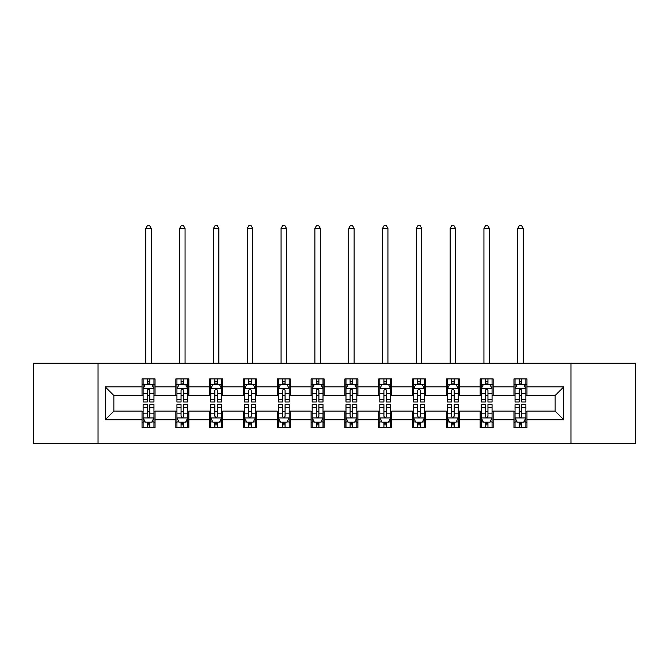 <?xml version="1.0" encoding="UTF-8"?>
<svg xmlns="http://www.w3.org/2000/svg" width="669" height="669" viewBox="0 0 669 669"><rect width="100%" height="100%" fill="white"/><g stroke="black" fill="none" stroke-linecap="round" stroke-linejoin="round"><path stroke-width="1" d="M570.958 443.413L635.55 443.413L635.55 363.217L570.958 363.217L570.958 443.413L98.042 443.413L98.042 363.217L33.45 363.217L33.45 443.413L98.042 443.413M570.958 363.217L98.042 363.217M526.963 386.841L526.963 378.93L513.959 378.93L513.959 386.841L493.153 386.841L493.153 378.93L480.15 378.93L480.15 386.841L459.344 386.841L459.344 378.93L446.34 378.93L446.34 386.841L425.534 386.841L425.534 378.93L412.522 378.93L412.522 386.841L391.716 386.841L391.716 378.93L378.713 378.93L378.713 386.841L357.907 386.841L357.907 378.93L344.903 378.93L344.903 386.841L324.097 386.841L324.097 378.93L311.093 378.93L311.093 386.841L290.287 386.841L290.287 378.93L277.284 378.93L277.284 386.841L256.478 386.841L256.478 378.93L243.466 378.93L243.466 386.841L222.66 386.841L222.66 378.93L209.656 378.93L209.656 386.841L188.85 386.841L188.85 378.93L175.847 378.93L175.847 386.841L155.041 386.841L155.041 378.93L142.037 378.93L142.037 386.841L105.192 386.841L105.192 419.789L113.864 411.117L142.037 411.117L142.037 427.7L155.041 427.7L155.041 411.117L175.847 411.117L175.847 427.7L188.85 427.7L188.85 411.117L209.656 411.117L209.656 427.7L222.66 427.7L222.66 411.117L243.466 411.117L243.466 427.7L256.478 427.7L256.478 411.117L277.284 411.117L277.284 427.7L290.287 427.7L290.287 411.117L311.093 411.117L311.093 427.7L324.097 427.7L324.097 411.117L344.903 411.117L344.903 427.7L357.907 427.7L357.907 411.117L378.713 411.117L378.713 427.7L391.716 427.7L391.716 411.117L412.522 411.117L412.522 427.7L425.534 427.7L425.534 411.117L446.34 411.117L446.34 427.7L459.344 427.7L459.344 411.117L480.15 411.117L480.15 427.7L493.153 427.7L493.153 411.117L513.959 411.117L513.959 427.7L526.963 427.7L526.963 411.117L555.136 411.117L555.136 395.513L526.963 395.513L526.963 386.841L563.808 386.841L563.808 419.789L526.963 419.789M513.959 419.789L493.153 419.789M480.15 419.789L459.344 419.789M446.34 419.789L425.534 419.789M412.522 419.789L391.716 419.789M378.713 419.789L357.907 419.789M344.903 419.789L324.097 419.789M311.093 419.789L290.287 419.789M277.284 419.789L256.478 419.789M243.466 419.789L222.66 419.789M209.656 419.789L188.85 419.789M175.847 419.789L155.041 419.789M142.037 419.789L105.192 419.789M513.959 386.841L513.959 395.513L493.153 395.513L493.153 386.841M480.15 386.841L480.15 395.513L459.344 395.513L459.344 386.841M446.34 386.841L446.34 395.513L425.534 395.513L425.534 386.841M412.522 386.841L412.522 395.513L391.716 395.513L391.716 386.841M378.713 386.841L378.713 395.513L357.907 395.513L357.907 386.841M344.903 386.841L344.903 395.513L324.097 395.513L324.097 386.841M311.093 386.841L311.093 395.513L290.287 395.513L290.287 386.841M277.284 386.841L277.284 395.513L256.478 395.513L256.478 386.841M243.466 386.841L243.466 395.513L222.66 395.513L222.66 386.841M209.656 386.841L209.656 395.513L188.85 395.513L188.85 386.841M175.847 386.841L175.847 395.513L155.041 395.513L155.041 386.841M142.037 386.841L142.037 395.513L113.864 395.513L105.192 386.841M113.864 395.513L113.864 411.117M563.808 419.789L555.136 411.117M555.136 395.513L563.808 386.841M142.037 384.349L143.116 384.349M147.239 384.349L149.839 384.349M153.954 384.349L155.041 384.349M142.037 395.295L143.116 395.295M147.239 395.295L149.839 395.295M153.954 395.295L155.041 395.295M142.037 411.335L143.116 411.335M147.239 411.335L149.839 411.335M153.954 411.335L155.041 411.335M142.037 422.281L143.116 422.281M147.239 422.281L149.839 422.281M153.954 422.281L155.041 422.281M175.847 411.335L176.934 411.335M181.048 411.335L183.649 411.335M187.772 411.335L188.85 411.335M175.847 422.281L176.934 422.281M181.048 422.281L183.649 422.281M187.772 422.281L188.85 422.281M175.847 384.349L176.934 384.349M181.048 384.349L183.649 384.349M187.772 384.349L188.85 384.349M175.847 395.295L176.934 395.295M181.048 395.295L183.649 395.295M187.772 395.295L188.85 395.295M209.656 411.335L210.743 411.335M214.858 411.335L217.458 411.335M221.581 411.335L222.66 411.335M209.656 422.281L210.743 422.281M214.858 422.281L217.458 422.281M221.581 422.281L222.66 422.281M209.656 384.349L210.743 384.349M214.858 384.349L217.458 384.349M221.581 384.349L222.66 384.349M209.656 395.295L210.743 395.295M214.858 395.295L217.458 395.295M221.581 395.295L222.66 395.295M243.466 411.335L244.553 411.335M248.676 411.335L251.276 411.335M255.391 411.335L256.478 411.335M243.466 422.281L244.553 422.281M248.676 422.281L251.276 422.281M255.391 422.281L256.478 422.281M243.466 384.349L244.553 384.349M248.676 384.349L251.276 384.349M255.391 384.349L256.478 384.349M243.466 395.295L244.553 395.295M248.676 395.295L251.276 395.295M255.391 395.295L256.478 395.295M277.284 411.335L278.363 411.335M282.485 411.335L285.086 411.335M289.2 411.335L290.287 411.335M277.284 422.281L278.363 422.281M282.485 422.281L285.086 422.281M289.2 422.281L290.287 422.281M277.284 384.349L278.363 384.349M282.485 384.349L285.086 384.349M289.2 384.349L290.287 384.349M277.284 395.295L278.363 395.295M282.485 395.295L285.086 395.295M289.2 395.295L290.287 395.295M311.093 411.335L312.172 411.335M316.295 411.335L318.896 411.335M323.01 411.335L324.097 411.335M311.093 422.281L312.172 422.281M316.295 422.281L318.896 422.281M323.01 422.281L324.097 422.281M311.093 384.349L312.172 384.349M316.295 384.349L318.896 384.349M323.01 384.349L324.097 384.349M311.093 395.295L312.172 395.295M316.295 395.295L318.896 395.295M323.01 395.295L324.097 395.295M344.903 411.335L345.99 411.335M350.104 411.335L352.705 411.335M356.828 411.335L357.907 411.335M344.903 422.281L345.99 422.281M350.104 422.281L352.705 422.281M356.828 422.281L357.907 422.281M344.903 384.349L345.99 384.349M350.104 384.349L352.705 384.349M356.828 384.349L357.907 384.349M344.903 395.295L345.99 395.295M350.104 395.295L352.705 395.295M356.828 395.295L357.907 395.295M378.713 411.335L379.8 411.335M383.914 411.335L386.515 411.335M390.637 411.335L391.716 411.335M378.713 422.281L379.8 422.281M383.914 422.281L386.515 422.281M390.637 422.281L391.716 422.281M378.713 384.349L379.8 384.349M383.914 384.349L386.515 384.349M390.637 384.349L391.716 384.349M378.713 395.295L379.8 395.295M383.914 395.295L386.515 395.295M390.637 395.295L391.716 395.295M412.522 411.335L413.609 411.335M417.724 411.335L420.324 411.335M424.447 411.335L425.534 411.335M412.522 422.281L413.609 422.281M417.724 422.281L420.324 422.281M424.447 422.281L425.534 422.281M412.522 384.349L413.609 384.349M417.724 384.349L420.324 384.349M424.447 384.349L425.534 384.349M412.522 395.295L413.609 395.295M417.724 395.295L420.324 395.295M424.447 395.295L425.534 395.295M446.34 411.335L447.419 411.335M451.542 411.335L454.142 411.335M458.257 411.335L459.344 411.335M446.34 422.281L447.419 422.281M451.542 422.281L454.142 422.281M458.257 422.281L459.344 422.281M446.34 384.349L447.419 384.349M451.542 384.349L454.142 384.349M458.257 384.349L459.344 384.349M446.34 395.295L447.419 395.295M451.542 395.295L454.142 395.295M458.257 395.295L459.344 395.295M480.15 411.335L481.228 411.335M485.351 411.335L487.952 411.335M492.066 411.335L493.153 411.335M480.15 422.281L481.228 422.281M485.351 422.281L487.952 422.281M492.066 422.281L493.153 422.281M480.15 384.349L481.228 384.349M485.351 384.349L487.952 384.349M492.066 384.349L493.153 384.349M480.15 395.295L481.228 395.295M485.351 395.295L487.952 395.295M492.066 395.295L493.153 395.295M513.959 411.335L515.046 411.335M519.161 411.335L521.761 411.335M525.884 411.335L526.963 411.335M513.959 422.281L515.046 422.281M519.161 422.281L521.761 422.281M525.884 422.281L526.963 422.281M513.959 384.349L515.046 384.349M519.161 384.349L521.761 384.349M525.884 384.349L526.963 384.349M513.959 395.295L515.046 395.295M519.161 395.295L521.761 395.295M525.884 395.295L526.963 395.295M149.839 381.748L147.239 381.748M153.954 399.301L149.839 399.301L149.839 402.01L153.954 402.01L153.954 388.789L151.788 384.458L145.29 384.458L143.116 388.789L143.116 402.01L147.239 402.01L147.239 399.301L143.116 399.301M143.116 388.789L143.116 378.93M153.954 388.789L153.954 378.93M147.239 384.458L147.239 378.93M149.839 378.93L149.839 384.458M149.839 399.301L149.839 390.42C148.97 388.748 148.108 388.748 147.239 390.42L147.239 399.301M151.244 363.217L151.244 228.405L145.825 228.405L145.825 363.217M145.825 228.405L147.456 225.587L149.622 225.587L151.244 228.405M147.239 424.882L149.839 424.882M143.116 407.329L147.239 407.329L147.239 404.611L143.116 404.611L143.116 417.832L145.29 422.172L151.788 422.172L153.954 417.832L153.954 404.611L149.839 404.611L149.839 407.329L153.954 407.329M153.954 417.832L153.954 427.7M143.116 417.832L143.116 427.7M149.839 422.172L149.839 427.7M147.239 427.7L147.239 422.172M147.239 407.329L147.239 416.21C148.1 417.882 148.97 417.882 149.839 416.21L149.839 407.329M183.649 381.748L181.048 381.748M187.772 399.301L183.649 399.301L183.649 402.01L187.772 402.01L187.772 388.789L185.597 384.458L179.1 384.458L176.934 388.789L176.934 402.01L181.048 402.01L181.048 399.301L176.934 399.301M176.934 388.789L176.934 378.93M187.772 388.789L187.772 378.93M181.048 384.458L181.048 378.93M183.649 378.93L183.649 384.458M183.649 399.301L183.649 390.42C182.788 388.748 181.918 388.748 181.048 390.42L181.048 399.301M185.062 363.217L185.062 228.405L179.643 228.405L179.643 363.217M179.643 228.405L181.266 225.587L183.431 225.587L185.062 228.405M217.458 381.748L214.858 381.748M221.581 399.301L217.458 399.301L217.458 402.01L221.581 402.01L221.581 388.789L219.415 384.458L212.909 384.458L210.743 388.789L210.743 402.01L214.858 402.01L214.858 399.301L210.743 399.301M210.743 388.789L210.743 378.93M221.581 388.789L221.581 378.93M214.858 384.458L214.858 378.93M217.458 378.93L217.458 384.458M217.458 399.301L217.458 390.42C216.597 388.748 215.727 388.748 214.858 390.42L214.858 399.301M218.872 363.217L218.872 228.405L213.453 228.405L213.453 363.217M213.453 228.405L215.075 225.587L217.241 225.587L218.872 228.405M181.048 424.882L183.649 424.882M176.934 407.329L181.048 407.329L181.048 404.611L176.934 404.611L176.934 417.832L179.1 422.172L185.597 422.172L187.772 417.832L187.772 404.611L183.649 404.611L183.649 407.329L187.772 407.329M187.772 417.832L187.772 427.7M176.934 417.832L176.934 427.7M183.649 422.172L183.649 427.7M181.048 427.7L181.048 422.172M181.048 407.329L181.048 416.21C181.918 417.882 182.779 417.882 183.649 416.21L183.649 407.329M214.858 424.882L217.458 424.882M210.743 407.329L214.858 407.329L214.858 404.611L210.743 404.611L210.743 417.832L212.909 422.172L219.415 422.172L221.581 417.832L221.581 404.611L217.458 404.611L217.458 407.329L221.581 407.329M221.581 417.832L221.581 427.7M210.743 417.832L210.743 427.7M217.458 422.172L217.458 427.7M214.858 427.7L214.858 422.172M214.858 407.329L214.858 416.21C215.727 417.882 216.597 417.882 217.458 416.21L217.458 407.329M251.276 381.748L248.676 381.748M255.391 399.301L251.276 399.301L251.276 402.01L255.391 402.01L255.391 388.789L253.225 384.458L246.719 384.458L244.553 388.789L244.553 402.01L248.676 402.01L248.676 399.301L244.553 399.301M244.553 388.789L244.553 378.93M255.391 388.789L255.391 378.93M248.676 384.458L248.676 378.93M251.276 378.93L251.276 384.458M251.276 399.301L251.276 390.42C250.407 388.748 249.537 388.748 248.676 390.42L248.676 399.301M252.681 363.217L252.681 228.405L247.262 228.405L247.262 363.217M247.262 228.405L248.885 225.587L251.059 225.587L252.681 228.405M285.086 381.748L282.485 381.748M289.2 399.301L285.086 399.301L285.086 402.01L289.2 402.01L289.2 388.789L287.034 384.458L280.528 384.458L278.363 388.789L278.363 402.01L282.485 402.01L282.485 399.301L278.363 399.301M278.363 388.789L278.363 378.93M289.2 388.789L289.2 378.93M282.485 384.458L282.485 378.93M285.086 378.93L285.086 384.458M285.086 399.301L285.086 390.42C284.216 388.748 283.355 388.748 282.485 390.42L282.485 399.301M286.491 363.217L286.491 228.405L281.072 228.405L281.072 363.217M281.072 228.405L282.703 225.587L284.869 225.587L286.491 228.405M318.896 381.748L316.295 381.748M323.01 399.301L318.896 399.301L318.896 402.01L323.01 402.01L323.01 388.789L320.844 384.458L314.346 384.458L312.172 388.789L312.172 402.01L316.295 402.01L316.295 399.301L312.172 399.301M312.172 388.789L312.172 378.93M323.01 388.789L323.01 378.93M316.295 384.458L316.295 378.93M318.896 378.93L318.896 384.458M318.896 399.301L318.896 390.42C318.026 388.748 317.165 388.748 316.295 390.42L316.295 399.301M320.3 363.217L320.3 228.405L314.882 228.405L314.882 363.217M314.882 228.405L316.512 225.587L318.678 225.587L320.3 228.405M248.676 424.882L251.276 424.882M244.553 407.329L248.676 407.329L248.676 404.611L244.553 404.611L244.553 417.832L246.719 422.172L253.225 422.172L255.391 417.832L255.391 404.611L251.276 404.611L251.276 407.329L255.391 407.329M255.391 417.832L255.391 427.7M244.553 417.832L244.553 427.7M251.276 422.172L251.276 427.7M248.676 427.7L248.676 422.172M248.676 407.329L248.676 416.21C249.537 417.882 250.407 417.882 251.276 416.21L251.276 407.329M282.485 424.882L285.086 424.882M278.363 407.329L282.485 407.329L282.485 404.611L278.363 404.611L278.363 417.832L280.528 422.172L287.034 422.172L289.2 417.832L289.2 404.611L285.086 404.611L285.086 407.329L289.2 407.329M289.2 417.832L289.2 427.7M278.363 417.832L278.363 427.7M285.086 422.172L285.086 427.7M282.485 427.7L282.485 422.172M282.485 407.329L282.485 416.21C283.347 417.882 284.216 417.882 285.086 416.21L285.086 407.329M316.295 424.882L318.896 424.882M312.172 407.329L316.295 407.329L316.295 404.611L312.172 404.611L312.172 417.832L314.346 422.172L320.844 422.172L323.01 417.832L323.01 404.611L318.896 404.611L318.896 407.329L323.01 407.329M323.01 417.832L323.01 427.7M312.172 417.832L312.172 427.7M318.896 422.172L318.896 427.7M316.295 427.7L316.295 422.172M316.295 407.329L316.295 416.21C317.156 417.882 318.026 417.882 318.896 416.21L318.896 407.329M352.705 381.748L350.104 381.748M356.828 399.301L352.705 399.301L352.705 402.01L356.828 402.01L356.828 388.789L354.654 384.458L348.156 384.458L345.99 388.789L345.99 402.01L350.104 402.01L350.104 399.301L345.99 399.301M345.99 388.789L345.99 378.93M356.828 388.789L356.828 378.93M350.104 384.458L350.104 378.93M352.705 378.93L352.705 384.458M352.705 399.301L352.705 390.42C351.844 388.748 350.974 388.748 350.104 390.42L350.104 399.301M354.118 363.217L354.118 228.405L348.7 228.405L348.7 363.217M348.7 228.405L350.322 225.587L352.488 225.587L354.118 228.405M350.104 424.882L352.705 424.882M345.99 407.329L350.104 407.329L350.104 404.611L345.99 404.611L345.99 417.832L348.156 422.172L354.654 422.172L356.828 417.832L356.828 404.611L352.705 404.611L352.705 407.329L356.828 407.329M356.828 417.832L356.828 427.7M345.99 417.832L345.99 427.7M352.705 422.172L352.705 427.7M350.104 427.7L350.104 422.172M350.104 407.329L350.104 416.21C350.974 417.882 351.835 417.882 352.705 416.21L352.705 407.329M386.515 381.748L383.914 381.748M390.637 399.301L386.515 399.301L386.515 402.01L390.637 402.01L390.637 388.789L388.472 384.458L381.966 384.458L379.8 388.789L379.8 402.01L383.914 402.01L383.914 399.301L379.8 399.301M379.8 388.789L379.8 378.93M390.637 388.789L390.637 378.93M383.914 384.458L383.914 378.93M386.515 378.93L386.515 384.458M386.515 399.301L386.515 390.42C385.653 388.748 384.784 388.748 383.914 390.42L383.914 399.301M387.928 363.217L387.928 228.405L382.509 228.405L382.509 363.217M382.509 228.405L384.131 225.587L386.297 225.587L387.928 228.405M383.914 424.882L386.515 424.882M379.8 407.329L383.914 407.329L383.914 404.611L379.8 404.611L379.8 417.832L381.966 422.172L388.472 422.172L390.637 417.832L390.637 404.611L386.515 404.611L386.515 407.329L390.637 407.329M390.637 417.832L390.637 427.7M379.8 417.832L379.8 427.7M386.515 422.172L386.515 427.7M383.914 427.7L383.914 422.172M383.914 407.329L383.914 416.21C384.784 417.882 385.645 417.882 386.515 416.21L386.515 407.329M420.324 381.748L417.724 381.748M424.447 399.301L420.324 399.301L420.324 402.01L424.447 402.01L424.447 388.789L422.281 384.458L415.775 384.458L413.609 388.789L413.609 402.01L417.724 402.01L417.724 399.301L413.609 399.301M413.609 388.789L413.609 378.93M424.447 388.789L424.447 378.93M417.724 384.458L417.724 378.93M420.324 378.93L420.324 384.458M420.324 399.301L420.324 390.42C419.463 388.748 418.593 388.748 417.724 390.42L417.724 399.301M421.738 363.217L421.738 228.405L416.319 228.405L416.319 363.217M416.319 228.405L417.941 225.587L420.115 225.587L421.738 228.405M417.724 424.882L420.324 424.882M413.609 407.329L417.724 407.329L417.724 404.611L413.609 404.611L413.609 417.832L415.775 422.172L422.281 422.172L424.447 417.832L424.447 404.611L420.324 404.611L420.324 407.329L424.447 407.329M424.447 417.832L424.447 427.7M413.609 417.832L413.609 427.7M420.324 422.172L420.324 427.7M417.724 427.7L417.724 422.172M417.724 407.329L417.724 416.21C418.593 417.882 419.463 417.882 420.324 416.21L420.324 407.329M454.142 381.748L451.542 381.748M458.257 399.301L454.142 399.301L454.142 402.01L458.257 402.01L458.257 388.789L456.091 384.458L449.585 384.458L447.419 388.789L447.419 402.01L451.542 402.01L451.542 399.301L447.419 399.301M447.419 388.789L447.419 378.93M458.257 388.789L458.257 378.93M451.542 384.458L451.542 378.93M454.142 378.93L454.142 384.458M454.142 399.301L454.142 390.42C453.273 388.748 452.403 388.748 451.542 390.42L451.542 399.301M455.547 363.217L455.547 228.405L450.128 228.405L450.128 363.217M450.128 228.405L451.759 225.587L453.925 225.587L455.547 228.405M451.542 424.882L454.142 424.882M447.419 407.329L451.542 407.329L451.542 404.611L447.419 404.611L447.419 417.832L449.585 422.172L456.091 422.172L458.257 417.832L458.257 404.611L454.142 404.611L454.142 407.329L458.257 407.329M458.257 417.832L458.257 427.7M447.419 417.832L447.419 427.7M454.142 422.172L454.142 427.7M451.542 427.7L451.542 422.172M451.542 407.329L451.542 416.21C452.403 417.882 453.273 417.882 454.142 416.21L454.142 407.329M487.952 381.748L485.351 381.748M492.066 399.301L487.952 399.301L487.952 402.01L492.066 402.01L492.066 388.789L489.9 384.458L483.403 384.458L481.228 388.789L481.228 402.01L485.351 402.01L485.351 399.301L481.228 399.301M481.228 388.789L481.228 378.93M492.066 388.789L492.066 378.93M485.351 384.458L485.351 378.93M487.952 378.93L487.952 384.458M487.952 399.301L487.952 390.42C487.082 388.748 486.221 388.748 485.351 390.42L485.351 399.301M489.357 363.217L489.357 228.405L483.938 228.405L483.938 363.217M483.938 228.405L485.569 225.587L487.734 225.587L489.357 228.405M485.351 424.882L487.952 424.882M481.228 407.329L485.351 407.329L485.351 404.611L481.228 404.611L481.228 417.832L483.403 422.172L489.9 422.172L492.066 417.832L492.066 404.611L487.952 404.611L487.952 407.329L492.066 407.329M492.066 417.832L492.066 427.7M481.228 417.832L481.228 427.7M487.952 422.172L487.952 427.7M485.351 427.7L485.351 422.172M485.351 407.329L485.351 416.21C486.212 417.882 487.082 417.882 487.952 416.21L487.952 407.329M521.761 381.748L519.161 381.748M525.884 399.301L521.761 399.301L521.761 402.01L525.884 402.01L525.884 388.789L523.71 384.458L517.212 384.458L515.046 388.789L515.046 402.01L519.161 402.01L519.161 399.301L515.046 399.301M515.046 388.789L515.046 378.93M525.884 388.789L525.884 378.93M519.161 384.458L519.161 378.93M521.761 378.93L521.761 384.458M521.761 399.301L521.761 390.42C520.9 388.748 520.03 388.748 519.161 390.42L519.161 399.301M523.175 363.217L523.175 228.405L517.756 228.405L517.756 363.217M517.756 228.405L519.378 225.587L521.544 225.587L523.175 228.405M519.161 424.882L521.761 424.882M515.046 407.329L519.161 407.329L519.161 404.611L515.046 404.611L515.046 417.832L517.212 422.172L523.71 422.172L525.884 417.832L525.884 404.611L521.761 404.611L521.761 407.329L525.884 407.329M525.884 417.832L525.884 427.7M515.046 417.832L515.046 427.7M521.761 422.172L521.761 427.7M519.161 427.7L519.161 422.172M519.161 407.329L519.161 416.21C520.03 417.882 520.892 417.882 521.761 416.21L521.761 407.329M153.903 388.681L143.174 388.681M143.116 384.717L145.156 384.717M151.922 384.717L153.954 384.717M147.239 393.489L143.116 393.489M153.954 393.489L149.839 393.489M149.839 383.128L147.239 383.128M143.174 417.941L153.903 417.941M153.954 421.913L151.922 421.913M145.156 421.913L143.116 421.913M149.839 413.141L153.954 413.141M143.116 413.141L147.239 413.141M147.239 423.502L149.839 423.502M187.713 388.681L176.984 388.681M176.934 384.717L178.966 384.717M185.731 384.717L187.772 384.717M181.048 393.489L176.934 393.489M187.772 393.489L183.649 393.489M183.649 383.128L181.048 383.128M221.523 388.681L210.794 388.681M210.743 384.717L212.775 384.717M219.541 384.717L221.581 384.717M214.858 393.489L210.743 393.489M221.581 393.489L217.458 393.489M217.458 383.128L214.858 383.128M176.984 417.941L187.713 417.941M187.772 421.913L185.731 421.913M178.966 421.913L176.934 421.913M183.649 413.141L187.772 413.141M176.934 413.141L181.048 413.141M181.048 423.502L183.649 423.502M210.794 417.941L221.523 417.941M221.581 421.913L219.541 421.913M212.775 421.913L210.743 421.913M217.458 413.141L221.581 413.141M210.743 413.141L214.858 413.141M214.858 423.502L217.458 423.502M255.332 388.681L244.611 388.681M244.553 384.717L246.593 384.717M253.35 384.717L255.391 384.717M248.676 393.489L244.553 393.489M255.391 393.489L251.276 393.489M251.276 383.128L248.676 383.128M289.15 388.681L278.421 388.681M278.363 384.717L280.403 384.717M287.168 384.717L289.2 384.717M282.485 393.489L278.363 393.489M289.2 393.489L285.086 393.489M285.086 383.128L282.485 383.128M322.96 388.681L312.231 388.681M312.172 384.717L314.213 384.717M320.978 384.717L323.01 384.717M316.295 393.489L312.172 393.489M323.01 393.489L318.896 393.489M318.896 383.128L316.295 383.128M244.611 417.941L255.332 417.941M255.391 421.913L253.35 421.913M246.593 421.913L244.553 421.913M251.276 413.141L255.391 413.141M244.553 413.141L248.676 413.141M248.676 423.502L251.276 423.502M278.421 417.941L289.15 417.941M289.2 421.913L287.168 421.913M280.403 421.913L278.363 421.913M285.086 413.141L289.2 413.141M278.363 413.141L282.485 413.141M282.485 423.502L285.086 423.502M312.231 417.941L322.96 417.941M323.01 421.913L320.978 421.913M314.213 421.913L312.172 421.913M318.896 413.141L323.01 413.141M312.172 413.141L316.295 413.141M316.295 423.502L318.896 423.502M356.769 388.681L346.04 388.681M345.99 384.717L348.022 384.717M354.787 384.717L356.828 384.717M350.104 393.489L345.99 393.489M356.828 393.489L352.705 393.489M352.705 383.128L350.104 383.128M346.04 417.941L356.769 417.941M356.828 421.913L354.787 421.913M348.022 421.913L345.99 421.913M352.705 413.141L356.828 413.141M345.99 413.141L350.104 413.141M350.104 423.502L352.705 423.502M390.579 388.681L379.85 388.681M379.8 384.717L381.832 384.717M388.597 384.717L390.637 384.717M383.914 393.489L379.8 393.489M390.637 393.489L386.515 393.489M386.515 383.128L383.914 383.128M379.85 417.941L390.579 417.941M390.637 421.913L388.597 421.913M381.832 421.913L379.8 421.913M386.515 413.141L390.637 413.141M379.8 413.141L383.914 413.141M383.914 423.502L386.515 423.502M424.389 388.681L413.668 388.681M413.609 384.717L415.65 384.717M422.407 384.717L424.447 384.717M417.724 393.489L413.609 393.489M424.447 393.489L420.324 393.489M420.324 383.128L417.724 383.128M413.668 417.941L424.389 417.941M424.447 421.913L422.407 421.913M415.65 421.913L413.609 421.913M420.324 413.141L424.447 413.141M413.609 413.141L417.724 413.141M417.724 423.502L420.324 423.502M458.206 388.681L447.477 388.681M447.419 384.717L449.459 384.717M456.225 384.717L458.257 384.717M451.542 393.489L447.419 393.489M458.257 393.489L454.142 393.489M454.142 383.128L451.542 383.128M447.477 417.941L458.206 417.941M458.257 421.913L456.225 421.913M449.459 421.913L447.419 421.913M454.142 413.141L458.257 413.141M447.419 413.141L451.542 413.141M451.542 423.502L454.142 423.502M492.016 388.681L481.287 388.681M481.228 384.717L483.269 384.717M490.034 384.717L492.066 384.717M485.351 393.489L481.228 393.489M492.066 393.489L487.952 393.489M487.952 383.128L485.351 383.128M481.287 417.941L492.016 417.941M492.066 421.913L490.034 421.913M483.269 421.913L481.228 421.913M487.952 413.141L492.066 413.141M481.228 413.141L485.351 413.141M485.351 423.502L487.952 423.502M525.826 388.681L515.097 388.681M515.046 384.717L517.078 384.717M523.844 384.717L525.884 384.717M519.161 393.489L515.046 393.489M525.884 393.489L521.761 393.489M521.761 383.128L519.161 383.128M515.097 417.941L525.826 417.941M525.884 421.913L523.844 421.913M517.078 421.913L515.046 421.913M521.761 413.141L525.884 413.141M515.046 413.141L519.161 413.141M519.161 423.502L521.761 423.502"/></g></svg>
